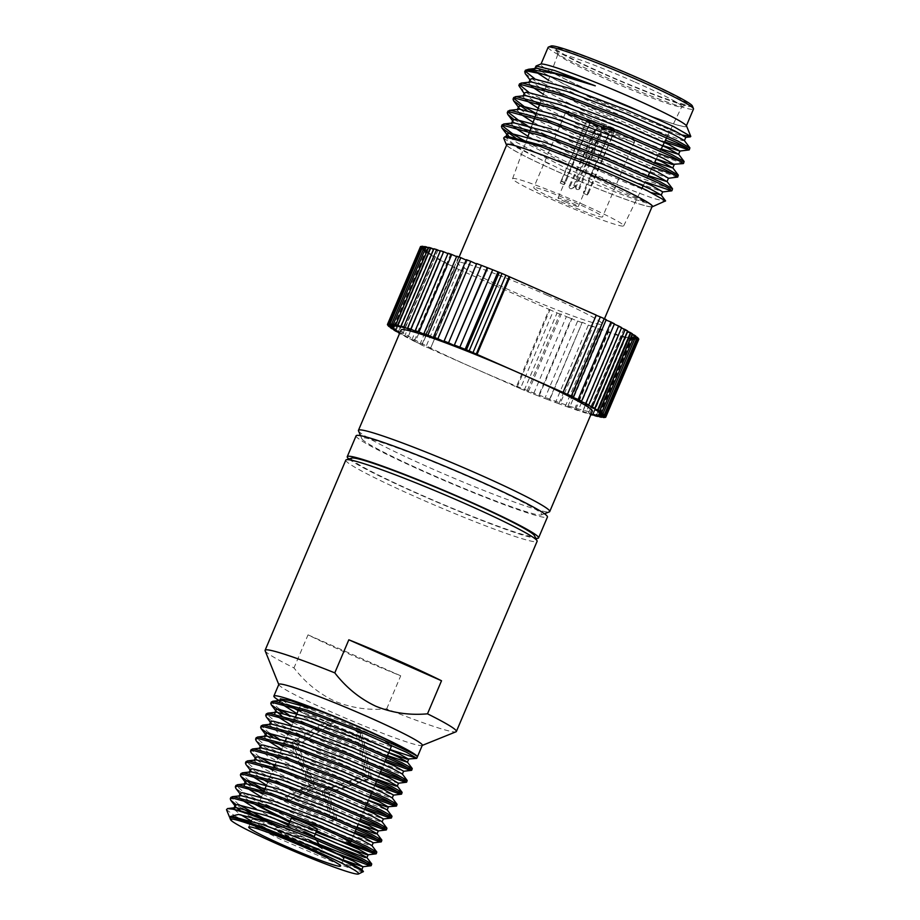 <?xml version="1.0" encoding="UTF-8"?>
<svg xmlns="http://www.w3.org/2000/svg" width="920" height="920" viewBox="0 0 920 920"><rect width="100%" height="100%" fill="white"/><g stroke="black" fill="none" stroke-linecap="round" stroke-linejoin="round"><path stroke-width="0.69" stroke-dasharray="4.6 3.45" d="M278.84 684.376A77.924 5.048 -157 0 0 278.863 684.744A77.924 5.048 -157 0 0 332.902 712.678A77.924 5.048 -157 0 0 422.027 745.51A77.924 5.048 -157 0 0 422.303 745.269M265.121 650.762A103.902 6.739 -157 0 0 293.986 667.92C305.279 682.548 318.906 693.645 334.891 701.224C351.198 707.928 368.46 710.47 386.687 708.871A103.902 6.739 -157 0 0 456.009 731.791M589.133 120.382L587.27 119.554A15.168 0.989 23 0 1 603.784 125.775L603.313 125.718A13.087 0.851 -157 0 0 589.133 120.382L590.192 123.107L565.432 182.792L561.545 181.079L560.199 183.022L587.178 119.542A15.168 0.989 -157 0 0 587.087 119.531L587.075 119.531A15.168 0.989 23 0 0 586.753 119.6A15.168 0.989 23 0 0 596.907 124.947L597.275 125.108A15.168 0.989 -157 0 0 597.644 125.269L598.115 125.327A13.087 0.851 -157 0 0 612.294 130.674L614.157 131.491A15.168 0.989 -157 0 0 614.249 131.502A15.168 0.989 -157 0 0 614.341 131.514L612.49 130.697A13.087 0.851 -157 0 0 612.72 130.686A13.087 0.851 -157 0 0 604.049 126.051L604.52 126.109A15.168 0.989 -157 0 0 604.153 125.948A15.168 0.989 -157 0 0 603.784 125.775L604.52 126.109A15.168 0.989 23 0 1 614.675 131.457A15.168 0.989 23 0 1 614.341 131.514L588.627 193.039L584.74 191.325L609.833 131.79A11.017 0.713 23 0 0 610.006 131.767L612.72 130.686M565.432 182.792L565.397 182.896C563.833 185.242 563.523 185.196 564.454 182.781L589.973 123.084L588.938 120.359L587.087 119.531M565.397 182.896C563.833 185.242 563.523 185.196 564.454 182.781M588.938 120.359A13.087 0.851 -157 0 0 588.662 120.474A13.087 0.851 -157 0 0 597.379 125.005L570.308 185.886L571.274 188.703L574.022 187.53L597.827 127.316A11.017 0.713 23 0 0 609.615 131.767L583.763 191.302C583.211 193.901 583.533 193.936 584.706 191.417L584.74 191.325M588.627 193.039L587.282 194.982L587.684 192.924L583.797 191.21M583.763 191.302C583.211 193.901 583.533 193.936 584.706 191.417M571.274 188.703L570.894 188.749A2.081 2.024 -83.1 0 1 569.33 185.771L570.308 185.886M578.922 188.117L579.91 188.243A2.081 2.024 -83.1 0 1 577.771 189.577L576.265 189.313L578.922 188.117L602.818 127.926A11.017 0.713 23 0 1 610.04 131.744A11.017 0.713 23 0 1 610.006 131.767M565.639 201.963A11.017 0.713 -157 0 0 578.278 206.563A11.017 0.713 -157 0 0 570.641 202.561A11.017 0.713 -157 0 0 558.003 197.961A11.017 0.713 -157 0 0 565.639 201.963M587.684 192.924L614.157 131.491A15.168 0.989 23 0 1 597.644 125.269L573.034 187.404A2.081 2.024 -83.1 0 1 570.894 188.749M597.436 124.729A15.168 0.989 -157 0 0 614.836 131.077A15.168 0.989 -157 0 0 604.313 125.557A15.168 0.989 -157 0 0 586.914 119.22A15.168 0.989 -157 0 0 597.436 124.729M592.871 124.177A35.328 2.288 23 0 1 568.479 111.228A35.328 2.288 23 0 1 608.879 126.12A35.328 2.288 23 0 1 633.385 138.782A35.328 2.288 23 0 1 592.871 124.177M608.545 128.087A37.41 2.426 -157 0 0 565.765 112.32A37.41 2.426 -157 0 0 565.639 112.435A37.41 2.426 -157 0 0 591.583 126.028A37.41 2.426 -157 0 0 634.501 141.668A37.41 2.426 -157 0 0 634.49 141.496A37.41 2.426 -157 0 0 608.545 128.087M559.659 201.238A37.41 2.426 23 0 1 533.715 187.645A37.41 2.426 23 0 1 576.621 203.285A37.41 2.426 23 0 1 602.577 216.878A37.41 2.426 23 0 1 559.659 201.238M635.168 82.156A67.309 4.37 23 0 1 681.858 106.616A67.309 4.37 23 0 1 681.628 106.812A67.309 4.37 23 0 1 604.647 78.453A67.309 4.37 23 0 1 557.968 54.326A67.309 4.37 23 0 1 557.945 54.015A67.309 4.37 23 0 1 635.168 82.156M581.819 203.918A60.352 3.91 23 0 1 623.691 225.86A60.352 3.91 23 0 1 554.461 200.606A60.352 3.91 23 0 1 512.589 178.698A60.352 3.91 23 0 1 581.819 203.918M605.371 74.313A71.691 4.646 -157 0 0 687.355 104.512A71.691 4.646 -157 0 0 637.87 78.246A71.691 4.646 -157 0 0 555.645 48.599A71.691 4.646 -157 0 0 605.371 74.313M692.369 105.961A76.889 4.991 23 0 1 604.187 74.163A76.889 4.991 23 0 1 551.115 46M548.124 47.334A78.971 5.117 -157 0 0 602.91 76.015A78.971 5.117 -157 0 0 693.496 109.043M595.619 93.196A78.971 5.117 23 0 1 540.822 64.515A78.971 5.117 23 0 1 631.419 97.531A78.971 5.117 23 0 1 686.205 126.224A78.971 5.117 23 0 1 595.619 93.196M686.561 126.005A79.384 5.152 23 0 1 595.516 93.184A79.384 5.152 23 0 1 540.73 64.101M682.881 135.136L592.319 97.819C562.902 84.088 544.674 74.301 537.636 68.459L535.785 66.228M526.953 69.644L525.584 71.472A91.022 5.899 -157 0 1 525.193 70.495M515.039 137.471L561.257 161.402A91.022 5.899 23 0 0 563.385 162.345A91.022 5.899 23 0 0 623.219 187.07L652.889 198.271L665.539 201.468M502.159 124.752L502.308 125.787M526.067 141.645L564.063 160.747L623.219 187.07M513.992 119.542L569.158 148.764L645.127 181.907M507.955 111.113L508.093 112.148M526.976 125.315L569.859 147.108L632.615 174.927L670.277 188.91L672.623 189.06M526.62 110.193L574.942 135.136L637.709 162.943L677.431 177.215M513.74 97.474L513.877 98.52M536.256 113.62L575.644 133.48L652.429 166.934M519.363 87.159L530.058 95.151L580.727 121.498L643.494 149.316L683.215 163.587M519.524 83.846L519.673 84.882M528.839 92.299L581.428 119.841L658.95 153.583M675.28 175.087L678.419 175.421M681.064 161.448L684.204 161.793M525.147 73.519L535.842 81.512L586.511 107.858L664.665 141.852M534.623 78.66L587.224 106.202L665.459 140.231M686.849 147.809L689.988 148.155M506.586 145.165A79.384 5.152 -157 0 0 561.487 173.362A79.384 5.152 -157 0 0 651.969 206.873M503.654 138.046L517.649 147.993L562.074 169.993C597.333 185.621 637.468 201.066 651.13 204.24L617.205 188.772L561.257 161.402M547.446 295.366A78.971 5.117 -157 0 0 456.849 262.338A78.971 5.117 -157 0 0 511.647 291.019A78.971 5.117 -157 0 0 602.232 324.047A78.971 5.117 -157 0 0 547.446 295.366M652.176 206.39A78.971 5.117 23 0 1 561.579 173.362A78.971 5.117 23 0 1 506.793 144.681M401.028 330.027A103.902 6.739 -157 0 0 473.121 367.77A103.902 6.739 -157 0 0 592.319 411.217M358.49 430.847A103.902 6.739 -157 0 0 430.537 468.084A103.902 6.739 -157 0 0 549.343 511.865M473.926 479.101A97.738 6.336 -157 0 0 361.836 438.713A97.738 6.336 -157 0 0 429.617 473.731A97.738 6.336 -157 0 0 541.362 514.912A97.738 6.336 -157 0 0 473.926 479.101M356.097 435.804A103.925 6.739 -157 0 0 428.214 473.558A103.925 6.739 -157 0 0 547.434 517.028M348.887 458.965A103.925 6.739 -157 0 0 419.347 494.454A103.925 6.739 -157 0 0 535.797 538.303M351.785 458.091A99.498 6.452 -157 0 0 420.348 494.569A99.498 6.452 -157 0 0 534.416 535.601M345.816 460.103A103.902 6.739 -157 0 0 417.91 497.846A103.902 6.739 -157 0 0 537.107 541.305M386.687 708.871L400.717 675.809A103.902 6.739 23 0 1 351.221 654.948A103.902 6.739 23 0 1 308.027 634.857L293.986 667.92M385.089 761.162L323.759 734.229L282.773 713.069M385.698 759.713L324.38 732.78L288.213 714.391M279.599 709.308L271.4 701.902M279.082 700.488A77.924 5.048 -157 0 0 327.934 724.385A77.924 5.048 -157 0 0 399.728 752.985M336.179 853.185L278.702 827.505M265.121 820.824L253.885 814.994M242.259 808.507L236.198 804.724M319.056 844.203L281.325 827.011M275.195 824.067L263.453 818.213M239.085 804.758L230.886 797.341M342.205 841.65L288.316 817.742L244.939 795.144L235.808 788.302M350.244 843.226L288.926 816.293L245.559 793.695L235.945 785.415M354.695 832.738L293.377 805.805L263.994 791.131L258.451 804.195A49.875 3.231 -157 0 0 258.566 804.597M355.315 831.289L293.998 804.356L264.615 789.682M249.216 780.896L241.017 773.478M359.766 820.812L298.436 793.88L255.07 771.282L245.927 764.439M360.375 819.363L299.058 792.431L255.679 769.833L246.077 761.553M364.826 808.875L303.508 781.942L260.13 759.356L250.999 752.502M365.447 807.438L304.117 780.494L274.746 765.819M259.348 757.033L251.148 749.616M369.897 796.95L308.568 770.017L265.202 747.419L256.059 740.577M370.507 795.501L309.189 768.568L265.811 745.97L256.208 737.69M374.957 785.024L313.639 758.08L272.642 736.931M375.567 783.575L314.249 756.643L278.082 738.254M269.479 733.171L261.268 725.765M380.017 773.087L318.699 746.154L275.321 723.557L266.19 716.714M380.638 771.638L319.309 744.706L275.942 722.119L266.34 713.828M371.818 864.202L368.943 863.845M376.889 852.276L374.003 851.92M381.949 840.339L379.063 839.994M387.009 828.414L384.134 828.057M392.081 816.488L389.195 816.132M397.141 804.551L394.254 804.195M402.201 792.626L399.326 792.269M407.272 780.689L404.386 780.332M412.332 768.763L409.457 768.407M229.919 818.098A70.863 4.6 -157 0 0 231.805 819.904L229.908 817.731M363.377 872.033L354.809 869.986L333.799 862.189L279.841 838.994L241.431 819.927M236.314 817.029L226.504 809.68M309.189 840.317A49.875 3.231 -157 0 0 251.976 819.467A49.875 3.231 -157 0 0 286.58 837.579A49.875 3.231 -157 0 0 343.792 858.44L340.549 866.076M303.91 839.684A26.599 1.725 23 0 1 322.322 849.137A26.599 1.725 23 0 1 291.858 838.223A26.599 1.725 23 0 1 273.585 828.448A26.599 1.725 23 0 1 303.91 839.684M304.324 831.703A14.133 0.92 -157 0 0 288.213 825.734A14.133 0.92 -157 0 0 288.121 825.792A14.133 0.92 -157 0 0 297.919 830.932A14.133 0.92 -157 0 0 314.134 836.832A14.133 0.92 -157 0 0 314.099 836.728M291.352 818.156A14.133 0.92 -157 0 0 301.162 823.296A14.133 0.92 -157 0 0 317.377 829.196M286.051 819.168A49.875 3.231 -157 0 0 293.055 822.307A49.875 3.231 -157 0 0 316.158 832.059M331.51 832.312A49.875 3.231 -157 0 0 315.675 825.056A49.875 3.231 -157 0 0 258.451 804.195M391.517 746.016A49.875 3.231 23 0 1 334.293 725.155A49.875 3.231 23 0 1 299.69 707.043A49.875 3.231 23 0 1 356.914 727.893A49.875 3.231 23 0 1 390.77 744.958M337.03 819.179L328.67 793.316L371.542 778.469L362.135 733.527L357.558 731.504L366.815 775.732L323.553 790.706L333.19 820.502L337.03 819.179L335.144 818.949L331.303 820.272L321.678 790.475L364.929 775.502L355.683 731.285L357.558 731.504M366.815 775.732L364.929 775.502M362.135 733.527L360.249 733.297L369.656 778.239L326.784 793.086L335.144 818.949M371.542 778.469L369.656 778.239M360.249 733.297L355.683 731.285M328.67 793.316L326.784 793.086M331.303 820.272L333.19 820.502M323.553 790.706L321.678 790.475M290.513 743.279L329.072 719.532L333.649 721.544L295.699 744.912L314.594 787.347L286.695 800.572L285.016 796.8L309.223 785.323L290.513 743.279L292.399 743.509L311.109 785.553L286.902 797.03L288.581 800.803L316.468 787.577L297.585 745.143L335.535 721.774L333.649 721.544M295.699 744.912L297.585 745.143M329.072 719.532L330.959 719.75L292.399 743.509M330.959 719.75L335.535 721.774M311.109 785.553L309.223 785.323M285.016 796.8L286.902 797.03M286.695 800.572L288.581 800.803M314.594 787.347L316.468 787.577M390.022 749.535L298.379 710.136M292.525 707.089L280.381 698.844M286.718 703.8L291.421 706.755M298.172 710.631L328.842 726.236L388.734 752.571M275.701 709.86L276.149 711.24L275.483 710.366M281.589 715.691L286.35 718.681M293.101 722.568L323.771 738.173L372.565 759.989L403.615 771.202M270.641 721.786L271.089 723.178L281.29 730.618M288.04 734.494L318.711 750.099L378.603 776.434M379.178 776.664L398.372 783.219M266.88 736.046L276.23 742.543M282.98 746.419L313.651 762.024L362.434 783.851L393.495 795.064M260.51 745.648L260.958 747.04L271.158 754.481M277.909 758.356L308.579 773.961L369.058 800.526M255.449 757.585L255.898 758.966L255.231 758.091M256.749 759.908L266.098 766.406M272.849 770.281L303.519 785.887L352.303 807.702L383.364 818.915M250.378 769.511L250.838 770.902L261.027 778.331M267.789 782.218L298.448 797.824L347.242 819.639L358.34 824.159L359.628 821.146M246.629 783.771L255.967 790.269M262.717 794.144L293.388 809.749L342.183 831.565L373.232 842.777M240.258 793.373L240.706 794.754L250.907 802.194M289.604 822.284L315.296 834.095M235.635 806.69L236.498 807.633M241.086 811.141L250.412 816.787M255.817 819.777L283.256 833.612L343.735 860.177M230.126 817.236L231.805 819.904M279.795 702.075L281.796 704.122M296.907 713.621L327.566 729.215L387.458 755.561M275.701 712.218L274.643 712.344M274.723 714L276.736 716.047M291.559 725.397L322.506 741.152L371.3 762.967L400.545 774.019L402.293 773.984M270.641 724.144L269.376 724.776L278.058 732.4L317.446 753.077L377.338 779.412M264.305 736.702L266.604 739.91M281.428 749.248L312.374 765.014L361.169 786.83L390.413 797.881L392.161 797.847M260.51 748.006L259.244 748.638L267.938 756.263L307.315 776.94L356.109 798.755L387.193 809.899M255.449 759.943L254.184 760.564L262.867 768.2L302.254 788.877L351.037 810.692L380.293 821.744L382.03 821.709M250.389 771.869L249.113 772.489L251.413 775.698M266.236 785.047L297.183 800.803L357.075 827.137M244.34 785.588L246.353 787.635M261.176 796.973L292.123 812.728L340.917 834.555L370.162 845.606L371.91 845.572M240.258 795.731L238.981 796.352L241.281 799.56M256.116 808.91L273.746 818.168M288.339 825.274L314.467 837.28M234.209 809.45L240.798 814.775M251.321 820.985L281.991 836.591L330.786 858.418L360.03 869.469L361.778 869.434M308.027 634.857L400.717 675.809M399.683 333.212L402.638 334.155L399.797 332.936M399.579 333.442A118.634 7.694 -157 0 0 401.074 334.282L433.941 256.852L440.853 259.773L437.471 258.808L404.604 336.237L407.985 337.203L401.074 334.282M404.604 336.237A118.634 7.694 -157 0 0 407.594 337.824L440.45 260.406L447.315 263.235L444.636 262.591L411.769 340.02L414.46 340.664L407.594 337.824M411.769 340.02A118.634 7.694 -157 0 0 415.23 341.791L448.097 264.362L454.813 267.076L452.87 266.765L420.003 344.183L421.958 344.505L415.23 341.791M420.003 344.183A118.634 7.694 -157 0 0 422.027 345.195L425.879 346.897L458.746 269.468L454.894 267.766L422.027 345.195M458.746 269.468L463.254 271.25L430.387 348.668L425.879 346.897M429.928 348.68L516.327 386.848L549.194 309.43L462.783 271.25M582.693 411.309L585.775 413.091L618.643 335.662L615.56 333.891L622.46 336.835L589.605 414.264L582.693 411.309L615.56 333.891M589.605 414.264A118.634 7.694 -157 0 0 590.87 414.632M591.1 414.092L588.535 413.011L590.996 414.345M549.194 309.43L553.23 311.213L520.363 388.642L516.327 386.848M520.363 388.642L524.216 390.333A118.634 7.694 -157 0 0 526.93 391.425L559.797 313.996L561.246 314.099L566.375 316.618L533.508 394.047L526.93 391.425M533.508 394.047A118.634 7.694 -157 0 0 538.487 396.002L571.354 318.573L577.668 321.022L544.801 398.452L538.487 396.002M544.801 398.452A118.634 7.694 -157 0 0 549.528 400.257L582.303 322.264L588.34 325.07L555.473 402.5L549.528 400.257M555.473 402.5A118.634 7.694 -157 0 0 559.9 404.133L592.768 326.715L591.905 325.818L598.276 328.716L565.409 406.145L559.9 404.133M565.409 406.145A118.634 7.694 -157 0 0 569.48 407.594L602.347 330.176L600.714 328.969L607.349 331.924L574.482 409.354L567.847 406.398L569.48 407.594M574.482 409.354A118.634 7.694 -157 0 0 578.139 410.596L611.006 333.166L608.637 331.671L615.445 334.638L582.578 412.068L575.77 409.101L578.139 410.596M582.578 412.068A118.634 7.694 -157 0 0 585.775 413.091M420.474 246.663L426.374 249.435L420.302 247.112L387.63 324.093M393.518 326.853L426.374 249.435M420.302 247.112A118.634 7.694 -157 0 0 420.474 247.595L426.742 250.47L421.084 248.377L388.389 325.381M387.607 325.024L420.474 247.595M393.875 327.899L426.742 250.47M421.084 248.377A118.634 7.694 -157 0 0 421.843 249.113L428.409 252.045L423.223 250.205L390.528 327.233M388.976 326.531L421.843 249.113M395.542 329.475L428.409 252.045M423.223 250.205A118.634 7.694 -157 0 0 424.568 251.171L431.342 254.138L426.696 252.574L394.001 329.601M391.713 328.601L424.568 251.171M398.475 331.568L431.342 254.138M426.696 252.574A118.634 7.694 -157 0 0 428.616 253.77L435.505 256.726L431.468 255.449L398.774 332.488M395.761 331.188L428.616 253.77M402.638 334.155L435.505 256.726M431.468 255.449A118.634 7.694 -157 0 0 433.941 256.852M407.985 337.203L440.853 259.773M437.471 258.808A118.634 7.694 -157 0 0 440.45 260.406M414.46 340.664L447.315 263.235M444.636 262.591A118.634 7.694 -157 0 0 448.097 264.362M421.958 344.505L454.813 267.076M452.87 266.765A118.634 7.694 -157 0 0 454.894 267.766M430.387 348.668L463.254 271.25M443.911 341.55L476.778 264.132M466.325 259.681L467.187 260.567L466.141 260.095M434.32 337.997L467.187 260.567M456.745 256.22L458.367 257.416L456.573 256.623M425.5 334.846L458.367 257.416M448.086 253.218L450.455 254.725L447.913 253.609M417.588 332.143L450.455 254.725M440.438 250.723L443.532 252.505L440.277 251.114M410.665 329.935L443.532 252.505M433.929 248.768L437.678 250.803L433.757 249.159M404.823 328.221L437.678 250.803M428.616 247.365L432.998 249.63L428.444 247.767M400.131 327.06L432.998 249.63M424.568 246.548L429.525 249.009L424.396 246.951M396.658 326.428L429.525 249.009M421.843 246.307L427.305 248.94L421.659 246.732M394.438 326.37L427.305 248.94M622.46 336.835A118.634 7.694 -157 0 0 625.163 337.617L621.403 335.593L628.314 338.479L595.447 415.909M592.457 414.655L625.163 337.617M588.535 413.011L621.403 335.593M628.314 338.479A118.634 7.694 -157 0 0 630.476 339.02L626.094 336.766L632.914 339.56L600.047 416.99M597.77 416.047L630.476 339.02M593.227 414.184L626.094 336.766M632.914 339.56A118.634 7.694 -157 0 0 634.512 339.848L629.567 337.387L636.226 340.055L603.359 417.473M601.83 416.863L634.512 339.848M596.7 414.805L629.567 337.387M636.226 340.055A118.634 7.694 -157 0 0 637.238 340.078L631.775 337.445L638.181 339.952L605.314 417.381M604.555 417.082L637.238 340.078M598.908 414.874L631.775 337.445M638.181 339.952A118.634 7.694 -157 0 0 638.618 339.733L632.707 336.961L638.779 339.273M599.84 414.391L632.707 336.961M637.824 338.433L632.339 335.926L638.008 338.008M599.472 413.344L632.339 335.926M635.697 336.593L630.683 334.339L635.869 336.179M597.816 411.769L630.683 334.339M632.224 334.213L627.75 332.247L632.385 333.81M594.883 409.676L627.75 332.247M627.452 331.327L623.576 329.659L627.612 330.935M590.72 407.088L623.576 329.659M621.448 327.968L618.228 326.623L621.609 327.589M585.361 404.041L618.228 326.623M614.284 324.197L611.765 323.15L614.445 323.805M578.898 400.579L611.765 323.15M606.05 320.034L604.268 319.309L606.222 319.631M571.4 396.738L604.268 319.309M562.959 392.564L595.827 315.146M517.189 387.021L550.056 309.591M524.216 390.333L557.083 312.915L553.23 311.213M557.083 312.915A118.634 7.694 -157 0 0 559.797 313.996M528.379 391.517L561.246 314.099M566.375 316.618A118.634 7.694 -157 0 0 571.354 318.573M539.178 395.761L572.044 318.343M577.668 321.022A118.634 7.694 -157 0 0 582.394 322.828M549.435 399.694L582.303 322.264M588.34 325.07A118.634 7.694 -157 0 0 592.768 326.715M559.038 403.247L591.905 325.818M598.276 328.716A118.634 7.694 -157 0 0 602.347 330.176M567.847 406.398L600.714 328.969M607.349 331.924A118.634 7.694 -157 0 0 611.006 333.166M575.77 409.101L608.637 331.671M615.445 334.638A118.634 7.694 -157 0 0 618.643 335.662M536.038 68.356L534.577 69.081L537.142 72.714M548.423 80.189L590.87 102.143L648.002 127.638L682.249 140.541L684.296 140.472M530.253 81.995L528.781 82.719L531.357 86.342M543.317 94.219L585.085 115.782L642.206 141.277L661.227 148.902M524.457 95.634L522.997 96.347L525.561 99.981M538.212 108.249L579.289 129.409L654.718 162.265M518.673 109.261L517.212 109.986L519.777 113.608M533.106 122.279L573.505 143.048L648.197 175.617M512.889 122.9L511.416 123.625L513.992 127.248M528.011 136.309L567.721 156.688L624.841 182.183L651.475 192.648M507.092 136.528L505.632 137.252L515.821 146.153L550.93 165.002M537.636 68.459L546.204 74.577L592.319 98.739L649.439 124.234L685.814 137.298M530.231 79.304L530.748 80.902L542.213 89.309M544.594 90.712L586.534 112.366L643.655 137.862L662.86 145.567M524.446 92.943L524.963 94.541L536.429 102.936M539.488 104.742L580.738 126.005L656.339 158.918M518.661 106.57L519.179 108.169L518.409 107.157M520.134 109.227L528.839 115.483L574.954 139.644L632.086 165.14L668.449 178.204M512.865 120.209L513.383 121.808L524.848 130.214M529.276 132.802L569.169 153.272L626.29 178.767L662.664 191.843M509.323 137.195L517.27 142.749L563.373 166.911L620.505 192.406L651.13 204.24M597.644 125.269L597.275 125.108A15.168 0.989 23 0 1 596.907 124.947L597.379 125.005M587.27 119.554A15.168 0.989 -157 0 0 587.178 119.542L561.545 181.079M604.52 126.109L579.91 188.243M603.784 125.775L576.207 186.599A2.081 2.024 -83.1 0 0 577.771 189.577M569.33 185.771L596.907 124.947M598.115 125.327L597.827 127.316M573.034 187.404L574.022 187.53M609.615 131.767L612.294 130.674M612.49 130.697L609.833 131.79M602.818 127.926L604.049 126.051M576.265 189.313L575.218 186.484L603.313 125.718M575.218 186.484L576.207 186.599M590.192 123.107A11.017 0.713 23 0 1 601.979 127.558M564.489 182.677L560.613 180.964M596.988 126.948A11.017 0.713 23 0 1 589.766 123.188A11.017 0.713 23 0 1 589.766 123.13A11.017 0.713 23 0 1 589.973 123.084M563.914 184.655L560.199 183.022M587.282 194.982L583.567 193.338M578.278 206.563L610.04 131.744M568.479 111.228L565.765 112.32M565.639 112.435L533.715 187.645M623.691 225.86L642.102 188.105M643.31 185.644L647.99 176.042M649.796 172.339L654.488 162.736M656.293 159.033L660.974 149.419M666.678 137.724L681.858 106.616M681.628 106.812L687.355 104.512M456.849 262.338L459.091 257.059M361.836 438.713L360.548 435.678M314.732 837.671L316.273 840.006M319.596 845.031L322.322 849.137M387.32 755.895L386.71 757.344M384.94 761.495L381.639 769.269M379.879 773.421L376.579 781.206M374.82 785.358L371.519 793.132M369.748 797.283L368.483 800.273M367.068 803.62L366.447 805.057M364.688 809.22L361.387 816.994M356.937 827.471L356.316 828.92M354.556 833.071L351.256 840.857M299.69 707.043L298.827 709.067M295.665 716.542L286.798 737.414M285.533 740.393L275.402 764.255M274.125 767.269L266.547 785.139M288.995 823.71L288.121 825.792M288.213 825.734L273.585 828.448M251.976 819.467L251.355 820.928M250.493 822.951L248.733 827.103M270.423 722.292L271.089 723.178M265.362 734.229L266.029 735.103M260.291 746.154L260.958 747.04M250.171 770.017L250.838 770.902M240.039 793.88L240.706 794.754M541.362 514.912L544.444 513.74M602.232 324.047L604.474 318.768M534.577 69.081L534.819 68.505M528.781 82.719L529.023 82.145M522.997 96.347L523.238 95.772M517.212 109.986L517.454 109.411M511.416 123.625L511.669 123.05M505.632 137.252L505.873 136.677M530.748 80.902L529.977 79.89M524.963 94.541L524.193 93.529M513.383 121.808L512.624 120.796M507.598 135.447L506.828 134.435M557.968 54.326L555.645 48.599M512.589 178.698L527.769 136.976M529.69 131.686L530.299 130.007M531.541 126.58L532.806 123.119M534.738 117.817L535.348 116.138M536.578 112.734L537.843 109.273M539.775 103.96L557.945 54.015M634.501 141.668L602.577 216.878M633.385 138.782L634.49 141.496M589.766 123.188L588.662 120.474M558.003 197.961L589.766 123.13"/><path stroke-width="1.38" d="M282.773 713.069L271.25 704.789L270.79 703.351L273.136 702.65L306.636 711.678L361.629 732.538L406.26 752.157L416.783 758.275L422.303 745.269A77.924 5.048 -157 0 0 368.241 716.967A77.924 5.048 -157 0 0 278.84 684.376L273.873 696.072A77.924 5.048 -157 0 0 279.082 700.488M334.788 672.865L348.829 639.803A103.902 6.739 23 0 1 398.325 660.663A103.902 6.739 23 0 1 441.519 680.754L427.489 713.828C409.319 715.438 392.046 712.885 375.693 706.169C359.743 698.625 346.115 687.516 334.788 672.865A103.902 6.739 -157 0 0 265.098 650.279A103.902 6.739 -157 0 0 265.121 650.762L278.771 684.526M548.4 47.093L551.115 46A76.889 4.991 23 0 1 639.043 78.395A76.889 4.991 23 0 1 692.369 105.961L693.473 108.675A78.971 5.117 -157 0 0 638.71 80.362A78.971 5.117 -157 0 0 548.4 47.093A78.971 5.117 -157 0 0 548.124 47.334L541.029 64.032M534.577 69.081L536.084 65.975L540.73 64.101A79.384 5.152 23 0 1 631.511 97.543A79.384 5.152 23 0 1 686.561 126.005L690.793 136.424L682.881 135.136M536.084 65.975L554.737 70.541L595.286 85.824L554.726 73.508L528.655 69.242L525.527 70.219A91.022 5.899 -157 0 0 525.193 70.495L525.147 73.519L529.977 79.89M690.793 136.424L673.279 126.385L629.889 106.915C595.643 92.483 566.651 81.581 542.915 74.209A91.022 5.899 -157 0 0 525.527 70.219M645.127 181.907L671.634 190.854L668.943 188.393L659.651 183.528L607.522 160.586L543.317 136.183L504.206 125.603L501.457 126.408L501.998 128.064L515.039 137.471M671.922 190.716L672.531 188.761L660.353 181.873L608.223 158.93L544.019 134.527L504.907 123.947L502.159 124.752L501.457 126.408M502.308 125.787L513.394 134.4L526.067 141.645M668.231 178.319L677.706 177.077L674.728 174.754L665.436 169.889L613.318 146.958L549.102 122.544L510.002 111.975L507.253 112.769L507.794 114.425L513.992 119.542M677.706 177.077L678.316 175.133L666.137 168.233L614.019 145.302L549.803 120.888L510.703 110.32L507.955 111.113L507.253 112.769M508.093 112.148L519.179 120.761L526.976 125.315M656.339 158.918L672.117 164.392L683.215 163.587L680.512 161.126L671.22 156.262L619.102 133.32L554.886 108.916L515.786 98.337L513.038 99.13L513.578 100.786L526.62 110.193M683.502 163.449L684.112 161.494L671.922 154.606L619.804 131.663L555.599 107.26L516.488 96.68L513.74 97.474L513.038 99.13M513.877 98.52L524.963 107.123L536.256 113.62M664.665 141.852L688.999 149.948L686.297 147.487L677.016 142.623L624.887 119.68L560.683 95.277L521.571 84.698L518.822 85.502L524.193 93.529M689.287 149.81L689.896 147.855L677.718 140.967L625.588 118.024L561.384 93.621L522.272 83.041L519.524 83.846L518.822 85.502M519.673 84.882L528.839 92.299M652.429 166.934L675.28 175.087M658.95 153.583L681.064 161.448M665.459 140.231L686.849 147.809M651.969 206.873A79.384 5.152 -157 0 0 652.269 206.793A79.384 5.152 -157 0 0 597.482 177.721A79.384 5.152 -157 0 0 506.437 144.9A79.384 5.152 -157 0 0 506.586 145.165M652.269 206.793L665.574 200.87L646.254 190.083L602.439 170.556L539.476 146.142L504.781 136.827L503.654 138.046L506.437 144.9M459.091 257.059L506.793 144.681A78.971 5.117 23 0 1 597.39 177.709A78.971 5.117 23 0 1 652.176 206.39L604.474 318.768M544.444 513.74L549.343 511.865A103.902 6.739 -157 0 0 549.734 511.543L592.319 411.217A103.902 6.739 -157 0 0 520.237 373.474A103.902 6.739 -157 0 0 401.028 330.027L358.443 430.341A103.902 6.739 -157 0 0 358.49 430.847L360.548 435.678M549.734 511.543A103.902 6.739 -157 0 0 477.652 473.8A103.902 6.739 -157 0 0 358.443 430.341M535.797 538.303A103.925 6.739 -157 0 0 538.568 537.912L547.434 517.028A103.925 6.739 -157 0 0 475.329 479.274A103.925 6.739 -157 0 0 356.097 435.804L347.231 456.699A103.925 6.739 -157 0 0 348.887 458.965M538.568 537.912A103.925 6.739 -157 0 0 466.463 500.158A103.925 6.739 -157 0 0 347.231 456.699M422.245 745.418L456.009 731.791A103.902 6.739 -157 0 0 456.377 731.469L537.107 541.305A103.902 6.739 -157 0 0 537.027 540.695L534.416 535.601A99.498 6.452 -157 0 0 465.462 500.043A99.498 6.452 -157 0 0 351.785 458.091L346.311 459.747A103.902 6.739 -157 0 0 345.816 460.103L265.098 650.279M537.027 540.695A103.902 6.739 -157 0 0 465.014 503.562A103.902 6.739 -157 0 0 346.311 459.747M288.213 714.391L279.599 709.308M270.79 703.351L271.4 701.902L273.757 701.212L307.257 710.228L362.238 731.089C392.449 743.452 415.978 754.595 417.289 756.55A77.924 5.048 -157 0 0 363.273 728.663A77.924 5.048 -157 0 0 273.873 696.072M229.333 816.649L226.504 809.68L227.516 808.577L232.99 809.197A77.924 5.048 23 0 1 272.136 822.951L316.043 839.914L360.686 859.521L371.209 865.651L369.196 865.524L336.179 853.185M232.99 809.197C247.25 811.808 284.096 825.091 316.664 838.465L361.307 858.072L371.737 863.96L371.209 865.651M278.702 827.505L265.121 820.824M253.885 814.994L242.259 808.507M236.198 804.724L230.736 800.227L230.276 798.79L232.633 798.1L266.121 807.127L321.115 827.988L365.757 847.596L376.268 853.725L374.267 853.587L342.205 841.65M281.325 827.011L275.195 824.067M263.453 818.213L239.085 804.758M230.276 798.79L230.886 797.341L233.243 796.651L266.742 805.678L321.724 826.539L366.367 846.147L376.809 852.035L376.268 853.725M240.706 794.754L235.808 788.302L235.336 786.864L237.693 786.163L271.193 795.19L326.174 816.051L370.817 835.659L381.34 841.788L379.327 841.662L354.695 832.738M235.336 786.864L235.945 785.415L238.303 784.725L271.802 793.741L326.796 814.602L371.427 834.221L381.869 840.098L381.34 841.788M266.547 785.139L263.994 791.131L249.998 783.219L240.867 776.365L240.396 774.928L242.753 774.237L276.253 783.265L331.246 804.126L375.877 823.733L386.4 829.863L384.399 829.725L359.766 820.812M264.615 789.682L249.216 780.896M240.396 774.928L241.017 773.478L243.374 772.788L276.862 781.816L331.855 802.677L376.498 822.284L386.929 828.172L386.4 829.863M250.838 770.902L245.927 764.439L245.467 763.002L247.825 762.312L281.313 771.328L336.306 792.189L380.949 811.808L391.46 817.937L389.459 817.799L364.826 808.875M245.467 763.002L246.077 761.553L248.434 760.863L281.934 769.879L336.916 790.751L381.558 810.359L392 816.235L391.46 817.937M256.749 759.908L250.999 752.502L250.527 751.065L252.885 750.375L286.385 759.402L341.366 780.263L386.009 799.871L396.531 806L394.519 805.862L369.897 796.95M274.746 765.819L259.348 757.033M250.527 751.065L251.148 749.616L253.494 748.926L286.994 757.953L341.987 778.814L386.618 798.422L397.06 804.31L396.531 806M260.958 747.04L256.059 740.577L255.587 739.139L257.945 738.449L291.445 747.466L346.438 768.338L391.069 787.945L401.591 794.075L399.591 793.937L374.957 785.024M255.587 739.139L256.208 737.69L258.566 737L292.065 746.016L347.047 766.889L391.69 786.496L402.132 792.373L401.591 794.075M272.642 736.931L261.13 728.651L260.659 727.214L263.017 726.512L296.504 735.54L351.497 756.401L396.14 776.008L406.651 782.138L404.65 782.011L380.017 773.087M278.082 738.254L269.479 733.171M260.659 727.202L261.268 725.765L263.626 725.063L297.125 734.091L352.107 754.952L396.75 774.559L407.192 780.447L406.651 782.138M271.089 723.178L266.19 716.714L265.719 715.277L268.077 714.587L301.576 723.615L356.558 744.475L401.2 764.083L411.723 770.212L409.71 770.074L385.089 761.162M265.719 715.277L266.34 713.828L268.697 713.138L302.185 722.165L357.178 743.026L401.822 762.634L412.252 768.522L411.723 770.212M368.943 863.845L319.056 844.203M374.003 851.92L350.244 843.226M379.063 839.994L355.315 831.289M384.134 828.057L360.375 819.363M389.195 816.132L365.447 807.438M394.254 804.195L370.507 795.501M399.326 792.269L375.567 783.575M404.386 780.332L380.638 771.638M409.457 768.407L385.698 759.713M278.863 844.675A69.621 4.519 23 0 1 230.586 819.708A69.621 4.519 23 0 1 310.419 848.505A69.621 4.519 23 0 1 358.478 874A69.621 4.519 23 0 1 278.863 844.675M363.4 871.562L361.778 869.434L352.233 864.144L311.592 846.457L279.404 833.957L311.592 846.814L346.955 862.477L363.4 871.562L358.478 874M279.404 833.957A70.863 4.6 -157 0 0 229.896 817.765A70.863 4.6 -157 0 0 229.919 818.098L230.586 819.708M229.908 817.731L229.379 816.753L238.498 814.418L272.136 822.951M241.431 819.927L236.314 817.029M305.946 847.952A49.875 3.231 23 0 1 340.549 866.076A49.875 3.231 23 0 1 283.337 845.216A49.875 3.231 23 0 1 248.733 827.103A49.875 3.231 23 0 1 305.946 847.952M343.792 858.44A49.875 3.231 -157 0 0 309.189 840.317M314.732 837.671L314.099 836.728A14.133 0.92 -157 0 0 304.324 831.703M314.145 836.797L317.377 829.196A14.133 0.92 -157 0 0 307.567 824.067A14.133 0.92 -157 0 0 291.352 818.156L288.995 823.71M316.158 832.059A49.875 3.231 -157 0 0 350.278 843.168A49.875 3.231 -157 0 0 331.51 832.312M390.77 744.958A49.875 3.231 23 0 1 391.517 746.016L387.32 755.895M416.783 758.275L390.022 749.535M298.379 710.136L292.525 707.089M317.503 710.148L281.658 700.246L279.496 700.913L280.381 698.844L290.881 700.695L317.503 710.148C358.616 725.673 415.092 752.043 417.289 756.55M258.566 804.597A49.875 3.231 -157 0 0 286.051 819.168M291.421 706.755L298.172 710.631M388.734 752.571L406.881 759.103L416.541 758.39M387.458 755.561L407.422 762.255L408.687 759.264L399.073 753.79L358.432 736.103L308.372 717.266L277.863 709.193L275.701 709.86L274.723 714M271.25 704.789L276.149 711.24L281.589 715.691M286.35 718.681L293.101 722.568M402.35 774.18L403.615 771.202L394.013 765.727L353.372 748.029L303.312 729.192L272.791 721.119L270.641 721.786L269.376 724.776M281.29 730.618L288.04 734.494M378.603 776.434L379.178 776.664M406.421 782.253L398.372 783.219L388.953 777.653L348.3 759.954L298.252 741.129L267.731 733.056L265.57 733.723L266.88 736.046M276.23 742.543L282.98 746.419M392.23 798.043L393.495 795.064L383.881 789.578L343.24 771.891L293.181 753.054L262.671 744.981L260.51 745.648L259.244 748.638M271.158 754.481L277.909 758.356M369.058 800.526L386.618 806.828L396.29 806.115M247.399 760.897L256.335 759.897L286.856 767.97L336.904 786.807L377.556 804.494L387.159 809.968L388.424 806.989L378.822 801.515L338.169 783.817L288.121 764.98L257.6 756.918L255.449 757.585L254.184 760.564M266.098 766.406L272.849 770.281M382.099 821.905L383.364 818.915L373.761 813.441L333.109 795.754L283.049 776.917L252.54 768.844L250.378 769.511L249.113 772.489M261.027 778.331L267.789 782.218M356.937 827.471L358.351 824.124L378.304 830.852L368.69 825.378L328.049 807.679L277.989 788.842L247.48 780.781L245.318 781.448L246.629 783.771M255.967 790.269L262.717 794.144M371.967 845.768L373.232 842.777L363.63 837.303L322.978 819.616L272.93 800.779L242.408 792.706L240.258 793.373L238.981 796.352M250.907 802.194L289.604 822.284M315.296 834.095L337.111 843.502L366.367 854.553L368.172 854.714L358.57 849.24L317.917 831.542L267.858 812.705L237.348 804.632L235.186 805.299L235.635 806.69L230.736 800.227M236.498 807.633L241.086 811.141M250.412 816.787L255.817 819.777M343.735 860.177L362.917 866.732L353.498 861.166L312.858 843.467L262.798 824.63L232.288 816.569L229.896 817.765M279.496 700.913L279.795 702.075M281.796 704.122L296.907 713.621M412.252 768.522L407.353 762.059L397.808 756.78L357.167 739.082L307.108 720.245L276.598 712.172L267.651 713.184M276.736 716.047L291.559 725.397M407.192 780.447L402.293 773.984L392.748 768.706L352.096 751.007L302.047 732.17L271.526 724.109L262.591 725.109M377.338 779.412L395.485 785.956L397.291 786.106L398.555 783.127M402.132 792.373L397.221 785.921L387.688 780.631L347.035 762.944L296.976 744.107L266.466 736.034L264.305 736.702L265.57 733.723M266.604 739.91L281.428 749.248M397.06 804.31L392.161 797.847L382.616 792.568L341.975 774.87L291.916 756.033L261.406 747.971L252.459 748.972M386.929 828.172L382.03 821.709L372.497 816.431L331.844 798.732L281.784 779.895L251.275 771.822L242.339 772.834M251.413 775.698L266.236 785.047M357.075 827.137L375.222 833.669L377.027 833.831L378.304 830.852M381.869 840.098L376.97 833.635L367.425 828.356L326.784 810.658L276.724 791.832L246.215 783.759L244.053 784.426L244.34 785.588M246.353 787.635L261.176 796.973M376.809 852.035L371.91 845.572L362.365 840.293L321.712 822.595L271.664 803.758L241.143 795.685L232.208 796.697M241.281 799.56L256.116 808.91M273.746 818.168L288.339 825.274M314.467 837.28L335.846 846.481L365.102 857.532L366.839 857.497L357.293 852.219L316.652 834.52L266.593 815.683L236.083 807.622L233.921 808.289L234.209 809.45M240.798 814.775L251.321 820.985M456.377 731.469A103.902 6.739 -157 0 0 427.489 713.828M441.519 680.754L348.829 639.803M388.033 323.863A118.634 7.694 -157 0 0 387.607 324.082L393.518 326.853L387.607 324.082L420.474 246.663A118.634 7.694 -157 0 1 420.9 246.433L388.033 323.863L394.438 326.37L388.976 323.736L421.843 246.307A118.634 7.694 -157 0 1 422.866 246.341L389.999 323.759L396.658 326.428L391.702 323.966L424.568 246.548A118.634 7.694 -157 0 1 426.167 246.836L393.3 324.254L400.131 327.06L395.749 324.794L428.616 247.365A118.634 7.694 -157 0 1 430.778 247.905L397.911 325.335L404.823 328.221L401.062 326.197L433.929 248.768A118.634 7.694 -157 0 1 436.62 249.55L403.753 326.979L410.665 329.935L407.583 328.152L440.438 250.723A118.634 7.694 -157 0 1 443.635 251.746L410.768 329.176L417.588 332.143L415.219 330.648L448.086 253.218A118.634 7.694 -157 0 1 451.731 254.46L418.864 331.89L425.5 334.846L423.878 333.638L456.745 256.22A118.634 7.694 -157 0 1 460.805 257.669L427.938 335.098L434.32 337.997L433.458 337.099L466.325 259.681A118.634 7.694 -157 0 1 470.741 261.314L437.885 338.744L443.911 341.55L476.686 263.557A118.634 7.694 -157 0 1 481.424 265.374L448.558 342.792L454.181 345.483L487.726 267.812L481.424 265.374M387.435 324.541A118.634 7.694 -157 0 0 387.607 325.024L393.875 327.899L388.217 325.806A118.634 7.694 -157 0 0 388.976 326.531L395.542 329.475L390.356 327.635A118.634 7.694 -157 0 0 391.713 328.601L398.475 331.568L393.829 330.004A118.634 7.694 -157 0 0 395.761 331.188L399.797 332.936M398.774 332.488L399.683 333.212M398.601 332.879A118.634 7.694 -157 0 0 399.579 333.442M563.431 392.564L477.031 354.395L509.898 276.966L596.298 315.134L562.959 392.564L567.479 394.346L600.334 316.917L604.187 318.619L571.32 396.048L567.479 394.346M509.898 276.966L505.85 275.183L472.995 352.601L477.031 354.395M472.995 352.601L469.142 350.899A118.634 7.694 -157 0 0 466.428 349.818L499.296 272.389L492.706 269.767L459.839 347.197L466.428 349.818M459.839 347.197A118.634 7.694 -157 0 0 454.859 345.241M448.558 342.792A118.634 7.694 -157 0 0 443.831 340.986M437.885 338.744A118.634 7.694 -157 0 0 433.458 337.099M427.938 335.098A118.634 7.694 -157 0 0 423.878 333.638M418.864 331.89A118.634 7.694 -157 0 0 415.219 330.648M410.768 329.176A118.634 7.694 -157 0 0 407.583 328.152M403.753 326.979A118.634 7.694 -157 0 0 401.062 326.197M397.911 325.335A118.634 7.694 -157 0 0 395.749 324.794M393.3 324.254A118.634 7.694 -157 0 0 391.702 323.966M389.999 323.759A118.634 7.694 -157 0 0 388.976 323.736M590.87 414.632A118.634 7.694 -157 0 0 592.296 415.046L592.457 414.655M590.996 414.345L592.296 415.046M605.912 416.702A118.634 7.694 -157 0 0 605.751 416.219L638.618 338.79A118.634 7.694 -157 0 1 638.779 339.273L605.912 416.702L599.84 414.391L605.751 417.162A118.634 7.694 -157 0 1 605.314 417.381L598.908 414.874L604.382 417.507A118.634 7.694 -157 0 1 603.359 417.473L596.7 414.805L601.657 417.277A118.634 7.694 -157 0 1 600.047 416.99L593.227 414.184L597.609 416.449A118.634 7.694 -157 0 1 595.447 415.909L591.1 414.092M605.141 415.437A118.634 7.694 -157 0 0 604.371 414.713L637.238 337.284A118.634 7.694 -157 0 1 638.008 338.008L605.141 415.437L599.472 413.344L605.751 416.219M603.002 413.609A118.634 7.694 -157 0 0 601.645 412.643L634.512 335.214A118.634 7.694 -157 0 1 635.869 336.179L603.002 413.609L597.816 411.769L604.371 414.713M599.518 411.24A118.634 7.694 -157 0 0 597.597 410.044L630.464 332.626A118.634 7.694 -157 0 1 632.385 333.81L599.518 411.24L594.883 409.676L601.645 412.643M594.745 408.365A118.634 7.694 -157 0 0 592.284 406.962L625.151 329.532A118.634 7.694 -157 0 1 627.612 330.935L594.745 408.365L590.72 407.088L597.597 410.044M588.742 405.007A118.634 7.694 -157 0 0 585.764 403.409L618.631 325.99A118.634 7.694 -157 0 1 621.609 327.589L588.742 405.007L585.361 404.041L592.284 406.962M581.589 401.223A118.634 7.694 -157 0 0 578.128 399.452L610.995 322.023A118.634 7.694 -157 0 1 614.445 323.805L581.589 401.223L578.898 400.579L585.764 403.409M604.187 318.619A118.634 7.694 -157 0 1 606.222 319.631L573.355 397.06L571.4 396.738L578.128 399.452M573.355 397.06A118.634 7.694 -157 0 0 571.32 396.048M476.169 354.223L509.036 276.793M469.142 350.899L501.998 273.481L505.85 275.183M501.998 273.481A118.634 7.694 -157 0 0 499.296 272.389M464.979 349.715L497.835 272.297M492.706 269.767A118.634 7.694 -157 0 0 487.726 267.812M454.181 345.483L487.048 268.053M476.502 263.994L470.741 261.314M466.141 260.095L460.805 257.669M456.573 256.623L451.731 254.46M447.913 253.609L443.635 251.746M440.277 251.114L436.62 249.55M433.757 249.159L430.778 247.905M428.444 247.767L426.167 246.836M424.396 246.951L422.866 246.341M421.659 246.732L420.9 246.433M605.751 417.162L638.595 339.721M638.618 338.79L637.824 338.433M637.238 337.284L635.697 336.593M634.512 335.214L632.224 334.213M630.464 332.626L627.452 331.327M625.151 329.532L621.448 327.968M618.631 325.99L614.284 324.197M610.995 322.023L606.05 320.034M600.334 316.917L596.229 315.296M595.286 85.824L572.792 77.797L537.096 68.31L528.655 69.242M537.142 72.714L548.423 80.189M689.896 147.855L684.296 140.472L673.141 134.274L625.577 113.516L567.007 91.436L531.311 81.949L521.053 83.099M531.357 86.342L543.317 94.219M661.227 148.902L678.581 154.341L667.356 147.913L619.793 127.155L561.223 105.064L525.515 95.576L515.269 96.726M525.561 99.981L538.212 108.249M654.718 162.265L672.796 167.98L661.56 161.54L614.008 140.794L555.427 118.703L519.731 109.215L509.473 110.365M519.777 113.608L533.106 122.279M648.197 175.617L667.011 181.619L655.776 175.179L608.212 154.422L549.642 132.342L513.947 122.854L503.688 123.993M513.992 127.248L528.011 136.309M651.475 192.648L661.146 195.017L649.991 188.818L602.428 168.061L543.858 145.97L508.15 136.482L504.781 136.815M684.365 140.714L685.814 137.298L674.59 130.87L627.026 110.112L568.457 88.021L532.749 78.534L530.231 79.304L528.781 82.719M542.213 89.309L544.594 90.712M662.86 145.567L679.799 151.052L668.794 144.498L621.241 123.751L562.66 101.66L526.964 92.172L524.446 92.943L522.997 96.347M536.429 102.936L539.488 104.742M672.796 167.98L674.245 164.577L663.009 158.136L615.445 137.379L556.876 115.299L521.18 105.811L518.661 106.57L517.212 109.986M519.179 108.169L520.134 109.227M667.011 181.619L668.449 178.204L657.225 171.764L609.661 151.018L551.091 128.926L515.395 119.439L512.865 120.209L511.416 123.625M524.848 130.214L529.276 132.802M661.216 195.247L662.664 191.843L651.44 185.403L603.876 164.657L545.307 142.565L509.599 133.078L507.081 133.849L509.323 137.195M542.915 74.209L527.356 71.07L524.607 71.864M525.584 71.472L534.623 78.66M686.412 125.741L693.496 109.043A78.971 5.117 -157 0 0 693.473 108.675M642.102 188.105L643.31 185.644M647.99 176.042L649.796 172.339M654.488 162.736L656.293 159.033M660.974 149.419L666.678 137.724M316.273 840.006L319.596 845.031M386.71 757.344L384.94 761.495M381.639 769.269L379.879 773.421M376.579 781.206L374.82 785.358M371.519 793.132L369.748 797.283M368.483 800.273L367.068 803.62M366.447 805.057L364.688 809.22M361.387 816.994L359.628 821.146M356.316 828.92L354.556 833.071M351.256 840.857L350.278 843.168M298.827 709.067L295.665 716.542M286.798 737.414L285.533 740.393M275.402 764.255L274.125 767.269M251.355 820.928L250.493 822.951M411.481 770.327L403.431 771.293M261.13 728.651L266.029 735.103M401.35 794.19L393.3 795.144M391.23 818.053L383.18 819.007M386.159 829.978L378.108 830.944M240.867 776.365L245.766 782.828M381.098 841.904L373.048 842.869M376.027 853.841L367.988 854.806M370.967 865.766L362.917 866.732M245.318 781.448L244.053 784.426M368.172 854.714L366.907 857.693M235.186 805.299L233.921 808.289M363.101 866.64L361.836 869.619M280.772 700.293L272.722 701.247M265.581 736.081L257.531 737.046M387.101 809.784L392 816.235M245.318 783.806L237.268 784.76M366.839 857.497L371.737 863.96M235.186 807.656L227.516 808.577M678.581 154.341L680.029 150.938M505.632 137.252L507.081 133.849M685.584 137.413L690.391 136.838M679.799 151.052L688.999 149.948M518.409 107.157L513.578 100.786M512.624 120.796L507.794 114.425M662.434 191.958L671.634 190.854M506.828 134.435L501.998 128.064M678.511 154.111L684.112 161.494M672.716 167.75L678.316 175.133M666.931 181.378L672.531 188.761M661.146 195.017L665.585 200.87M527.769 136.976L529.69 131.686M530.299 130.007L531.541 126.58M532.806 123.119L534.738 117.817M535.348 116.138L536.578 112.734M537.843 109.273L539.775 103.96"/></g></svg>
